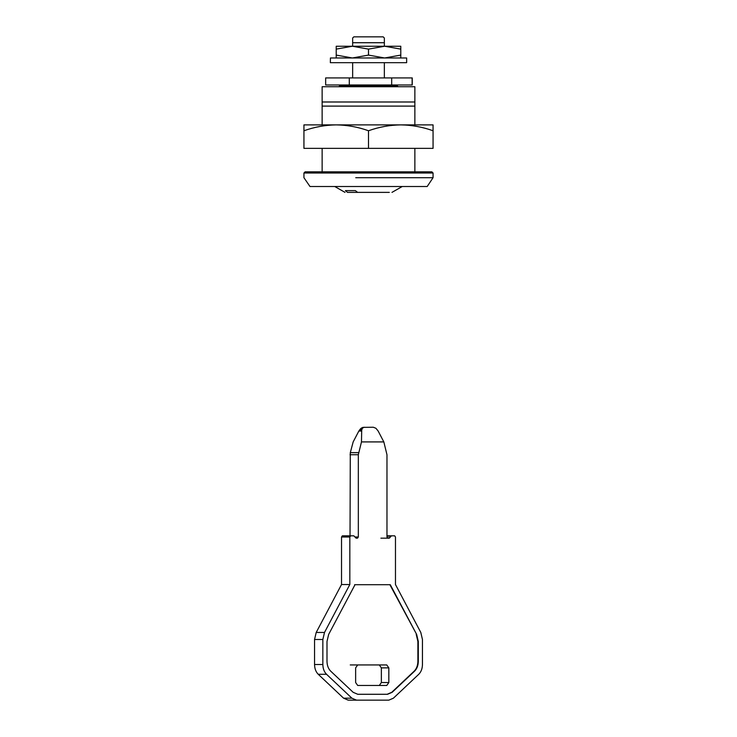<?xml version="1.0" encoding="UTF-8"?>
<svg xmlns="http://www.w3.org/2000/svg" width="737" height="737" viewBox="0 0 737 737"><rect width="100%" height="100%" fill="white"/><g stroke="black" fill="none" stroke-linecap="round" stroke-linejoin="round"><path stroke-width="1.11" d="M330.425 57.974L330.351 62.673L406.649 62.673L406.649 57.974L330.425 57.974M400.781 48.835L400.781 46.238L336.219 46.238L336.219 57.974M400.781 57.974L400.781 49.121L384.64 46.238L388.979 46.238M384.64 46.238L368.5 49.121L352.36 46.238L336.219 49.121M400.781 55.671L400.781 55.091L384.64 57.974L368.5 55.091L352.36 57.974L336.219 55.091M368.5 49.121L368.5 55.091M368.5 124.885L433.061 124.885L433.061 148.358L303.939 148.358L303.939 130.753C314.478 126.994 325.229 125.041 336.219 124.885L303.939 124.885L303.939 130.753M400.781 124.885C389.79 125.041 379.03 126.994 368.5 130.753C357.998 127.004 347.238 125.041 336.219 124.885L400.781 124.885C411.799 125.041 422.55 127.004 433.061 130.753M368.5 130.753L368.5 148.358M353.834 36.85L368.5 36.85L353.824 36.85L352.655 38.02L352.655 46.238M368.5 36.85L383.176 36.85L384.346 38.02L384.346 42.718L352.655 42.718M384.346 42.718L384.346 46.238M384.346 62.673L384.346 77.929M352.655 62.673L352.655 77.929M349.292 77.929L349.292 84.976L325.653 84.976L325.653 77.929L391.679 77.929L391.679 84.976L368.5 84.976M397.639 86.146L339.306 86.146L340.476 84.976M339.361 86.146L339.306 86.736M414.867 124.885L414.867 86.736L322.133 86.736L322.133 106.1L322.133 101.992L414.867 101.992L414.867 106.1L322.133 106.1L322.133 124.885M322.133 148.358L322.133 171.841L305.118 171.841L303.939 173.011L303.939 177.709L309.991 186.507L303.939 177.709M414.867 148.358L414.867 171.841L431.762 171.841L305.238 171.841M432.941 173.011L303.939 173.011M432.941 177.709L355.741 177.709M427.009 186.507L309.991 186.507M347.689 192.375L357.648 192.375L355.372 190.616L345.413 190.616L347.486 192.375M389.311 192.375L357.648 192.375M345.413 190.616L355.372 190.616M354.598 584.708L389.873 584.708L416.645 634.419L418.303 641.457L418.303 661.384C418.211 665.502 416.976 668.763 414.599 671.149L392.158 692.31L387.551 694.282L357.749 694.282L353.143 692.31L330.692 671.149C328.324 668.763 327.09 665.502 326.998 661.384L326.998 641.457L328.656 634.419L355.013 584.708L390.288 584.708L416.645 634.419M387.137 694.282L391.743 692.31L414.185 671.149C416.562 668.763 417.796 665.502 417.888 661.384L417.888 641.457L416.23 634.419M355.639 682.545L357.712 685.474L386.759 685.474L388.832 682.545L388.832 667.869L386.759 664.94L357.712 664.94L355.639 667.869L355.639 682.545M357.712 664.94L350.241 664.94M379.288 685.474L381.361 682.545L381.361 667.869L379.288 664.94M358.329 536.997L357.5 538.167L356.1 538.167L353.824 535.817L350.655 535.817L349.826 536.997L349.826 584.533L324.501 632.466L322.852 639.495L322.852 664.525C322.935 668.643 324.169 671.904 326.546 674.291L351.881 698.179L356.487 700.15L388.814 700.15L393.42 698.179L418.754 674.291C421.131 671.904 422.365 668.643 422.448 664.525L422.448 639.495L420.799 632.466L395.474 584.533L395.474 536.997L394.645 535.817L391.476 535.817L389.2 538.167L387.8 538.167L386.971 536.997L386.971 454.729L383.83 441.914L378.155 431.034L375.934 428.28L373.309 427.239L363.719 427.359L362.429 428.28L361.71 429.984L361.471 441.914L358.329 454.729L358.329 536.997L354.958 536.997M361.471 441.914L383.83 441.914M364.52 427.239L361.066 428.28L358.845 431.034L353.17 441.914L350.296 452.647L350.029 535.817M349.826 584.533L341.526 584.533L316.201 632.466L314.552 639.495L314.552 664.525C314.635 668.643 315.869 671.904 318.246 674.291L343.58 698.179L348.186 700.15L380.513 700.15M350.655 535.817L342.355 535.817L341.526 536.997L341.526 584.533M387.8 538.167L380.9 538.167M391.476 535.817L386.971 535.817M356.487 700.15L348.186 700.15M361.609 431.034L358.845 431.034M361.71 429.984L359.481 429.984M361.987 429.054L360.236 429.054M362.429 428.28L361.066 428.28M363.009 427.709L361.941 427.709M363.719 427.359L362.834 427.359M391.679 77.929L412.13 77.929L412.13 84.976L349.292 84.976M412.13 77.929L411.568 77.929L412.13 77.929M388.832 667.869L381.361 667.869M388.832 682.545L381.361 682.545M326.546 674.291L318.246 674.291M322.852 664.525L314.552 664.525M322.852 639.495L314.552 639.495M324.501 632.466L316.201 632.466M349.826 536.997L341.526 536.997M358.329 454.729L350.029 454.729M358.597 452.647L350.296 452.647M389.809 537.798L387.192 537.798M390.868 536.186L386.971 536.186M351.881 698.179L343.58 698.179M397.694 86.736L396.524 84.976M427.193 186.507L433.061 177.709L433.061 173.011L431.882 171.841M391.973 192.375L402.245 186.507M334.755 186.507L345.027 192.375M412.25 84.976L412.25 77.929"/></g></svg>
